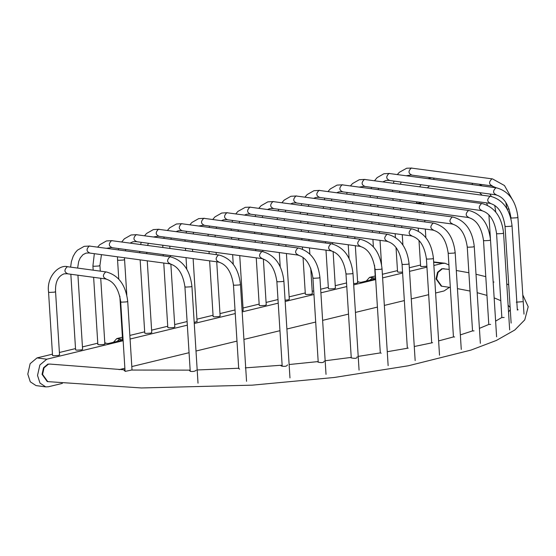 <?xml version="1.0" encoding="UTF-8"?>
<svg xmlns="http://www.w3.org/2000/svg" width="556" height="556" viewBox="0 0 556 556"><rect width="100%" height="100%" fill="white"/><g stroke="black" fill="none" stroke-linecap="round" stroke-linejoin="round"><path stroke-width="0.83" d="M151.753 332.439L150.745 333.134L145.672 333.426L144.741 332.877M174.806 326.852L173.799 327.553L168.725 327.845L167.801 327.296M197.067 321.458L194.197 322.452M220.127 315.877L219.12 316.579L214.046 316.871L213.115 316.322M243.18 310.297L242.124 311.006M266.234 304.716L265.226 305.411L260.152 305.703L259.221 305.154M289.287 299.128L288.279 299.83L285.082 300.198M312.34 293.547L311.332 294.249L306.266 294.534L305.334 293.985M335.393 287.966L334.385 288.661L329.319 288.953L328.387 288.404M402.551 272.106L398.478 272.204L397.547 271.655M426.883 266.261L421.531 266.623L420.6 266.074M59.534 354.77L58.526 355.465L53.459 355.757L52.528 355.208M82.587 349.182L81.586 349.884L76.513 350.176L75.581 349.627M104.848 343.796L103.84 344.498L98.773 344.783L97.842 344.233M123.022 338.75L122.487 338.27M357.654 282.573L356.646 283.275L353.63 283.636M375.55 277.451L375.293 277.048M105.008 342.795L106.335 343.33M37.03 357.904L46.753 359.211L39.872 364.972L37.523 375.425L39.997 383.105L45.745 386.9L36.022 385.586L30.274 381.798L27.8 374.118L30.142 363.666L37.03 357.904L52.459 354.165M59.395 352.49L75.519 348.584M82.448 346.902L97.773 343.191M46.753 359.211L123.147 340.717M130.076 339.035L187.33 325.17M194.266 323.495L235.251 313.57M242.18 311.888L278.229 303.159M285.159 301.477L313.959 294.506M320.888 292.831L346.777 286.562M353.706 284.88L375.682 279.557M382.618 277.882L402.613 273.038M409.543 271.356L426.938 267.144M433.875 265.469L442.333 263.419L433.673 262.251M369.844 280.196L372.631 277.785L369.566 277.375L375.224 276.005M382.389 274.268L397.484 270.612M409.313 267.749L420.538 265.031M372.631 277.785L375.592 278.035M375.634 278.792L360.927 282.351L357.612 281.906M117.038 341.412L119.825 339.007L116.76 338.59L122.417 337.221M129.847 335.421L144.678 331.835M151.607 330.153L167.731 326.254M174.66 324.572L187.108 321.556M196.928 319.179L213.052 315.273M219.981 313.598L235.021 309.956M243.035 308.017L259.159 304.111M266.088 302.429L278 299.545M289.141 296.848L305.265 292.942M312.201 291.268L313.73 290.892M320.666 289.217L328.318 287.362M335.254 285.68L346.548 282.948M119.825 339.007L123.057 339.292M123.098 339.945L108.121 343.573L104.806 343.128M116.76 338.59L113.445 342.287M369.566 277.375L366.251 281.065M433.652 261.932L445.078 263.266L442.333 263.419M357.814 281.579L359.141 282.114M373.139 279.397L373.027 277.687M120.221 338.91L120.332 340.62M444.098 268.68L442.374 268.777L438.031 272.405L436.557 278.987L441.735 286.215L441.221 286.145L436.043 278.917L437.523 272.336L441.86 268.708L449.192 269.396M47.872 364.117L50.109 364.09L48.386 364.187L44.049 367.815L42.569 374.397L47.746 381.625L47.232 381.555L42.054 374.327L43.535 367.745L47.872 364.117M435.605 293.005L444.063 290.955L449.484 287.327M448.914 264.976L445.078 263.266M45.745 386.9L48.49 386.747L62.341 383.397M119.081 369.657L124.878 368.253M131.807 366.571L189.068 352.706M195.997 351.031L236.981 341.106M243.91 339.424L279.96 330.695M286.896 329.013L315.69 322.042M322.626 320.367L348.508 314.098M355.437 312.416L377.42 307.093M384.349 305.418L404.344 300.574M411.273 298.892L428.676 294.68M517.275 309.039L518.095 309.796M490.67 324.391L488.787 324.461L479.411 328.367M454.62 336.971L453.369 336.957M408.229 348.112L387.261 351.712M357.119 356.737C357.341 358.349 355.423 358.738 351.35 357.904L350.363 357.522L351.239 357.508M287.473 364.847C286.917 366.328 284.908 366.717 281.454 366.015L280.446 365.389L282.142 365.306M196.289 370.157C195.038 371.359 193.043 371.755 190.305 371.338L189.36 370.317L190.159 370.136M130.813 370.226L125.114 371.387L124.44 370.039L124.982 369.907M124.092 370.498L124.44 370.039M239.636 369.17L238.691 368.308M324.224 361.039C324.051 362.602 322.077 362.992 318.303 362.206L317.309 361.699L318.185 361.657M381.207 353.192L380.304 352.921M432.582 342.698L414.269 346.513M474.046 330.876L472.468 330.924L460.354 334.886M504.146 317.469L501.853 317.559M522.383 301.706L516.281 302.172M493.978 282.059L493.151 281.927M89.718 252.924C86.319 251.416 86.173 249.123 89.287 246.044L170.539 256.872C182.875 260.257 190.006 270.049 191.917 286.257L198.019 383.174M170.289 263.794C166.883 262.286 166.744 259.993 169.851 256.914L170.539 256.872M77.618 268.075L78.716 261.362L80.272 257.852L83.011 254.634L86.104 253.098L89.036 252.966L169.601 263.829C177.809 265.928 182.91 273.545 184.912 286.694L185.892 287.084L190.847 286.806L191.917 286.257M509.192 209.202L506.989 208.875M512.284 199.416L504.473 185.537L492.505 178.9L491.824 178.942C488.71 182.02 488.856 184.321 492.255 185.822M492.505 178.9L411.252 168.072C408.146 171.158 408.285 173.451 411.69 174.952M389.429 180.346C386.031 178.837 385.885 176.544 388.992 173.465L496.522 187.838C508.858 191.222 515.982 201.015 517.9 217.222L524.002 314.14M496.265 194.76C492.866 193.252 492.72 190.958 495.834 187.872L496.522 187.838M383.028 181.819L385.808 180.519L388.741 180.38L495.584 194.795C503.792 196.893 508.893 204.511 510.894 217.66L511.874 218.049L516.83 217.771L517.9 217.222M100.275 271.133L99.92 265.448L98.85 265.997L93.894 266.282L92.915 265.893L94.339 253.675M111.978 247.538C108.58 246.03 108.434 243.736 111.547 240.651L219.071 255.023C231.407 258.408 238.531 268.2 240.449 284.408L246.551 381.326M218.821 261.945C215.415 260.444 215.276 258.144 218.383 255.065L219.071 255.023M106.801 248.275L111.29 247.573L218.133 261.987C226.341 264.079 231.442 271.703 233.444 284.853L234.423 285.242L239.379 284.957L240.449 284.408M364.785 186.316C361.386 184.807 361.24 182.514 364.354 179.428L490.649 196.337C502.985 199.722 510.116 209.515 512.034 225.722L517.344 310.13M490.399 203.26C487 201.752 486.854 199.458 489.961 196.379L490.649 196.337M359.607 187.052L364.097 186.35L489.711 203.294C497.919 205.393 503.027 213.011 505.022 226.16L506.002 226.549L510.957 226.271L512.034 225.722M126.81 295.139L124.565 259.485L123.495 260.027L118.539 260.312L117.559 259.923L117.49 256.803M136.623 241.568C133.225 240.06 133.079 237.766 136.192 234.681L262.488 251.59C274.824 254.975 281.955 264.767 283.873 280.975L289.968 377.892M262.237 258.512C258.839 257.004 258.693 254.711 261.8 251.632L262.488 251.59M130.222 243.041L133.009 241.742L135.935 241.603L261.549 258.554C269.757 260.646 274.866 268.263 276.86 281.412L277.84 281.802L282.795 281.524L283.873 280.975M342.524 191.702C339.125 190.201 338.979 187.9 342.093 184.821L482.184 203.586C494.52 206.971 501.644 216.764 503.562 232.971L509.664 329.889M481.934 210.509C478.528 209.007 478.389 206.707 481.496 203.628L482.184 203.586M336.894 192.682L338.91 191.876L341.836 191.744L481.246 210.55C489.454 212.642 494.555 220.266 496.557 233.416L497.537 233.805L502.492 233.52L503.562 232.971M158.884 236.175C155.485 234.667 155.339 232.373 158.446 229.294L298.537 248.059C310.88 251.444 318.004 261.237 319.922 277.444L326.018 374.362M298.287 254.982C294.888 253.473 294.743 251.18 297.856 248.101L298.537 248.059M153.706 236.919L158.196 236.217L297.599 255.023C305.814 257.115 310.915 264.739 312.917 277.882L313.897 278.278L318.852 277.993L319.922 277.444M319.471 197.29C316.072 195.781 315.926 193.488 319.04 190.402L469.125 210.522C481.461 213.9 488.585 223.7 490.503 239.9L496.605 336.818M468.868 217.445C465.469 215.936 465.33 213.643 468.437 210.557L469.125 210.522M313.841 198.263L315.857 197.463L318.783 197.324L468.187 217.479C476.395 219.571 481.496 227.195 483.498 240.345L484.478 240.734L489.433 240.449L490.503 239.9M181.937 230.594C178.539 229.086 178.393 226.792 181.499 223.707L331.591 243.827C343.928 247.211 351.051 257.004 352.97 273.211L359.072 370.129M331.334 250.749C327.936 249.241 327.79 246.947 330.903 243.862L331.591 243.827M176.308 231.574L178.323 230.768L181.249 230.629L330.653 250.784C338.861 252.883 343.962 260.5 345.964 273.649L346.944 274.038L351.899 273.76L352.97 273.211M296.417 202.87C293.019 201.362 292.873 199.069 295.98 195.983L452.876 217.021C465.212 220.405 472.343 230.198 474.254 246.405L480.356 343.323M452.626 223.943C449.22 222.435 449.081 220.141 452.188 217.062L452.876 217.021M290.788 203.85L292.803 203.044L295.729 202.905L451.938 223.985C460.146 226.077 465.247 233.694 467.248 246.843L468.228 247.232L473.184 246.954L474.254 246.405M204.198 225.201C200.799 223.693 200.653 221.399 203.767 218.32L360.656 239.351C372.993 242.736 380.123 252.528 382.041 268.736L388.137 365.653M360.406 246.273C357.008 244.772 356.862 242.472 359.975 239.393L360.656 239.351M199.02 225.945L203.517 225.243L359.718 246.315C367.933 248.407 373.034 256.031 375.029 269.173L376.009 269.57L380.964 269.285L382.041 268.736M273.364 208.451C269.966 206.95 269.82 204.65 272.926 201.571L433.784 223.137C446.127 226.521 453.251 236.314 455.169 252.521L461.265 349.439M433.534 230.059C430.135 228.558 429.99 226.257 433.103 223.178L433.784 223.137M267.735 209.431L269.743 208.625L272.676 208.493L432.846 230.101C441.061 232.193 446.162 239.817 448.164 252.966L449.144 253.355L454.099 253.07L455.169 252.521M227.251 219.62C223.853 218.112 223.707 215.818 226.82 212.733L387.678 234.305C400.014 237.69 407.145 247.483 409.063 263.69L415.158 360.608M387.428 241.228C384.029 239.719 383.883 237.426 386.997 234.34L387.678 234.305M221.629 220.6L223.637 219.794L226.57 219.655L386.74 241.262C394.948 243.361 400.056 250.978 402.051 264.128L403.03 264.517L407.986 264.239L409.063 263.69M439.518 355.201L433.423 258.283L432.346 258.832L427.39 259.11L426.41 258.721C424.416 245.571 419.307 237.954 411.099 235.855L249.623 214.074L246.69 214.213L244.682 215.012M433.423 258.283C431.505 242.075 424.374 232.283 412.038 228.898L411.35 228.94C408.243 232.019 408.389 234.312 411.787 235.82M412.038 228.898L249.873 207.152C246.767 210.237 246.906 212.531 250.304 214.039M423.373 202.738L417.612 203.294L416.632 202.905L416.576 201.828M433.423 179.324L434.34 178.142M471.877 184.516L472.788 183.327M59.555 355.055L55.558 291.601L54.488 292.15L49.533 292.435L48.553 292.039C46.37 276.575 59.138 264.079 67.874 266.762L106.321 271.953C118.657 275.331 125.788 285.131 127.706 301.331L132.029 370.067M67.617 273.684C64.218 272.176 64.079 269.882 67.186 266.804L67.874 266.762M106.071 278.876C102.672 277.368 102.526 275.074 105.64 271.988L106.321 271.953M55.558 291.601C55.162 282.135 57.97 276.221 64.003 273.858L66.935 273.726L105.383 278.91C113.598 281.002 118.699 288.627 120.694 301.776L121.674 302.165L126.629 301.88L127.706 301.331M441.735 286.215L450.332 287.459M457.442 288.62L470.028 291.052M477.173 292.699L486.959 295.403M494.152 297.856L500.789 300.692M508.114 305.258L510.137 307.454M456.302 270.487L468.875 272.746M476.012 274.254L485.784 276.652M506.773 283.949L508.719 284.874M522.793 294.937L528.2 306.752L524.767 319.867L514.787 330.014L496.411 340.432L470.988 350.092L408.278 365.792L334.281 377.475L252.382 385.148L141.391 387.963L47.746 381.625M510.276 309.602L508.538 312.027M501.846 317.476L495.618 321.125M50.109 364.09L124.982 369.865M453.383 336.95L438.621 340.911M350.391 357.508L325.163 360.761M358.203 356.389L380.234 352.921M280.683 365.278L245.293 367.863M289.127 364.534L317.406 361.65M190.124 370.136L131.14 370.046M197.185 369.969L238.691 368.246M82.608 349.474L77.937 275.206M75.602 349.912L70.841 274.247M70.626 267.137L71.363 261.674L73.163 256.309L75.268 252.688L77.444 250.186L84.192 246.343L89.975 246.002M190.235 371.311L184.912 286.694M506.877 208.681L505.821 202.349M496.404 187.824L491.567 185.864L411.002 174.994L406.512 175.696M411.94 168.037L406.693 168.239L399.298 172.318L397.422 174.466M394.044 181.096L393.44 183.223M392.557 190.194L392.55 191.5M401.168 182.062L400.452 184.168M399.569 191.139L399.604 192.452M392.953 198.638L393.057 200.257M393.509 207.409L393.606 209.028M394.058 216.173L394.162 217.792M394.607 224.944L394.711 226.563M395.163 233.708L395.392 237.329M396.032 247.503L397.568 271.947M402.912 245.057L402.259 234.667M401.807 227.522L401.71 225.896M401.258 218.751L401.154 217.132M400.702 209.987L400.605 208.361M400.153 201.216L400.049 199.597M381.534 264.503L380.019 240.359M379.567 233.214L379.47 231.588M379.018 224.443L378.914 222.824M378.462 215.679L378.365 214.053M377.913 206.908L377.809 205.289M375.307 277.333L374.556 265.351M373.389 246.822L372.923 239.4M372.471 232.255L372.367 230.636M371.922 223.484L371.818 221.865M371.366 214.72L371.269 213.101M370.817 205.949L370.713 204.33M377.364 198.144L377.309 196.525M378.191 189.561L378.587 188.303M370.296 197.185L370.296 195.58M371.179 188.616L371.519 187.351M374.577 180.679L377.149 177.6L383.904 173.757L389.68 173.423M510.964 218.814L510.894 217.66M104.869 344.081L100.726 278.285M97.856 344.525L93.63 277.326M93.179 270.181L92.915 265.893M99.92 265.448L101.456 254.641M97.71 247.045L99.698 244.793L106.453 240.95L112.229 240.616M238.712 368.6L233.444 284.853M357.675 282.858L355.333 245.724M354.888 238.573L354.784 236.953M354.332 229.809L354.235 228.189M353.783 221.038L353.679 219.418M353.234 212.274L353.13 210.655M349.105 258.575L348.237 244.765M347.792 237.62L347.688 235.994M347.236 228.85L347.139 227.23M346.687 220.086L346.583 218.459M346.138 211.315L346.034 209.695M352.692 203.503L352.671 201.897M353.713 194.954L354.262 193.418M345.644 202.558L345.672 200.952M346.687 194.002L347.139 192.459M350.516 185.829L352.504 183.57L359.259 179.727L365.035 179.393M511.124 323.078L505.022 226.16M122.501 338.555L119.839 296.174M118.762 279.091L117.559 259.923M124.565 259.485L124.502 257.748M125.385 250.784L125.781 249.526M118.379 249.839L118.713 248.574M121.771 241.902L124.342 238.823L131.098 234.98L136.873 234.646M282.198 366.272L276.86 281.412M335.414 288.251L333.1 251.458M332.627 244.001L332.544 242.645M332.092 235.501L331.995 233.881M331.543 226.73L331.439 225.11M330.994 217.966L330.889 216.347M328.408 288.689L325.983 250.158M325.531 243.007L325.448 241.686M324.996 234.542L324.899 232.922M324.447 225.778L324.343 224.151M323.898 217.007L323.794 215.387M330.445 209.195L330.41 207.59M331.369 200.633L331.89 199.097M323.39 208.243L323.397 206.644M324.35 199.68L324.787 198.138M328.054 191.493L330.25 188.964L336.999 185.12L342.774 184.78M501.859 317.65L496.557 233.416M151.774 332.724L147.25 260.82M144.762 333.162L140.147 259.86M146.798 253.668L146.763 252.361M147.646 245.391L148.362 243.278M139.744 252.716L139.751 251.409M140.633 244.445L141.238 242.319M144.616 235.688L146.603 233.437L153.359 229.593L159.134 229.253M318.22 362.171L312.917 277.882M312.361 293.832L310.741 268.152M309.852 254.029L309.47 247.927M309.025 240.783L308.941 239.462M308.49 232.318L308.385 230.691M307.941 223.547L307.836 221.927M305.348 294.277L303.034 257.4M302.513 249.109L302.374 246.975M301.922 239.824L301.839 238.503M301.394 231.359L301.289 229.739M300.838 222.588L300.74 220.968M307.392 214.783L307.35 213.17M308.316 206.213L308.837 204.677M300.33 213.831L300.344 212.225M301.296 205.268L301.734 203.718M305.001 197.074L307.19 194.544L313.945 190.701L319.721 190.367M488.793 324.495L483.498 240.345M174.827 327.143L170.859 264.093M170.4 256.851L170.317 255.538M167.815 327.581L163.756 263.044M163.304 255.899L163.221 254.578M169.872 248.386L169.823 246.176M170.866 239.233L171.304 237.982M162.804 247.434L162.825 245.231M163.839 238.281L164.201 237.023M167.467 230.379L169.656 227.849L176.412 224.005L182.187 223.672M351.26 357.876L345.964 273.649M289.308 299.42L286.416 253.515M285.965 246.364L285.867 244.744M285.416 237.6L285.332 236.279M284.88 229.128L284.783 227.508M280.217 266.769L279.32 252.556M278.869 245.411L278.771 243.785M278.32 236.641L278.236 235.32M277.785 228.175L277.687 226.556M284.331 220.364L284.297 218.751M285.263 211.794L285.784 210.258M277.277 219.411L277.291 217.806M278.243 210.849L278.681 209.299M281.948 202.655L284.137 200.125L290.892 196.282L296.668 195.948M472.537 330.903L467.248 246.843M197.088 321.75L193.113 258.61M192.668 251.465L192.529 249.241M186.746 269.18L186.017 257.65M185.572 250.506L185.433 248.282M192.091 242.096L192.084 240.783M193.134 233.84L193.676 232.311M185.058 241.144L185.085 239.845M186.1 232.894L186.559 231.345M189.93 224.714L191.924 222.463L198.673 218.619L204.455 218.279M380.304 352.949L375.029 269.173M266.248 305.001L263.356 258.978M262.898 251.653L262.814 250.325M262.362 243.18L262.258 241.561M261.813 234.417L261.73 233.096M259.242 305.439L256.246 257.838M255.795 250.686L255.711 249.373M255.267 242.221L255.162 240.602M254.711 233.457L254.627 232.137M261.278 225.945L261.244 224.332M262.21 217.382L262.731 215.839M254.224 224.992L254.238 223.387M255.19 216.43L255.628 214.887M258.894 208.236L261.084 205.713L267.839 201.87L273.615 201.529M453.446 336.943L448.164 252.966M220.141 316.169L216.722 261.793M216.27 254.648L216.131 252.424M215.679 245.279L215.603 243.959M213.136 316.607L209.626 260.84M209.174 253.689L209.035 251.465M208.583 244.32L208.5 243M215.158 236.814L215.137 235.202M216.187 228.259L216.618 227.008M208.111 235.862L208.139 234.257M209.153 227.307L209.522 226.049M212.788 219.405L214.977 216.875L221.726 213.031L227.508 212.698M407.326 347.959L402.051 264.128M431.692 342.621L426.41 258.721M250.561 207.117L245.314 207.319L237.919 211.398L235.841 213.824M232.575 220.468L232.137 222.018M231.185 228.975L231.171 230.281M238.211 231.226L238.19 229.92M239.156 222.963L239.678 221.427M231.56 237.419L231.657 239.038M232.109 246.183L232.193 247.503M232.644 254.648L233.249 264.281M243.194 310.582L239.74 255.607M239.288 248.462L239.205 247.142M238.753 239.997L238.656 238.378M425.854 237.683L425.312 229.086M424.86 221.934L424.763 220.315M424.311 213.17L424.207 211.544M423.762 204.399L423.658 202.78M420.621 266.359L418.995 240.449M418.404 231.094L418.216 228.127M417.764 220.975L417.667 219.356M417.215 212.211L417.111 210.592M416.666 203.44L416.632 202.905M424.006 195.74L424.277 194.468M427.418 187.81L429.503 185.885M417.042 194.802L417.285 193.53M419.717 186.767L420.955 184.731M428.224 178.622L431.247 177.725M479.126 184.182L482.219 185.906M489.94 194.037L491.351 196.449M494.736 205.386L495.771 212.086M479.501 192.626L482.08 195.184M486.59 202.877L487.403 205.185M490.42 238.767L488.919 214.908M52.542 355.499L48.553 292.039M125.072 371.373L120.694 301.776"/></g></svg>
